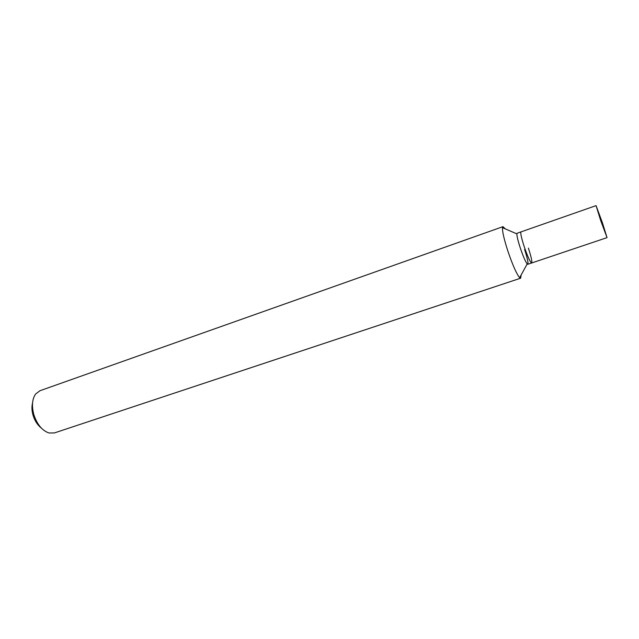 <?xml version="1.0" encoding="UTF-8"?>
<svg xmlns="http://www.w3.org/2000/svg" width="639" height="639" viewBox="0 0 639 639"><rect width="100%" height="100%" fill="white"/><g stroke="black" fill="none" stroke-linecap="round" stroke-linejoin="round"><path stroke-width="0.96" d="M520.649 278.197L54.379 432.938L48.963 432.986C42.118 430.598 37.062 424.432 33.795 414.487C31.567 405.917 32.166 399.095 35.6 394.031L39.914 390.748L502.965 226.653L502.478 227.652C502.27 231.518 504.099 239.425 507.965 251.367C512.726 265.265 516.624 274.043 519.651 277.701L520.649 278.197L521.12 275.018M32.557 402.937C31.623 406.612 31.774 410.685 33.02 415.15C34.698 420.678 37.389 424.895 41.096 427.826M505.289 228.866L502.965 226.653M524.587 249.41C527.942 259.961 528.812 264.81 527.191 263.947C525.442 261.647 523.149 256.359 520.322 248.092C518.005 240.983 516.855 236.246 516.879 233.882L502.478 227.652M528.389 248.108C531.233 256.886 532.319 261.854 531.656 262.988L527.782 264.29C526.312 263.58 523.828 258.18 520.322 248.092C517.478 239.258 516.416 234.313 517.135 233.243L596.059 205.63L602.409 222.747L607.034 237.636L600.668 220.479L596.059 205.63M531.656 262.988C530.226 262.262 527.75 256.846 524.244 246.742C521.392 237.9 520.306 232.955 520.985 231.901C520.306 232.955 521.392 237.9 524.244 246.742C527.75 256.846 530.226 262.262 531.656 262.988L607.034 237.636M527.191 263.947L519.651 277.701"/></g></svg>
